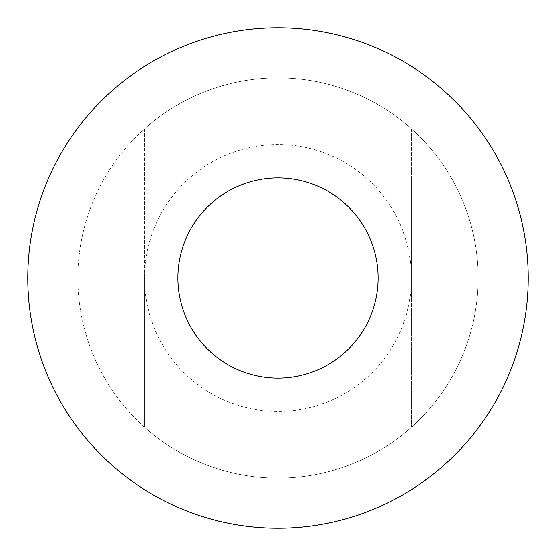 <?xml version="1.0" encoding="UTF-8"?>
<svg xmlns="http://www.w3.org/2000/svg" width="556" height="556" viewBox="0 0 556 556"><rect width="100%" height="100%" fill="white"/><g stroke="black" fill="none" stroke-linecap="round" stroke-linejoin="round"><path stroke-width="0.42" stroke-dasharray="2.78 2.08" d="M278 77.84A200.16 200.16 0 0 1 411.44 128.811L411.44 278A133.44 133.44 0 0 1 278 411.44A133.44 133.44 0 0 1 144.56 278L144.56 128.811A200.16 200.16 0 0 0 144.56 427.189L144.56 278A133.44 133.44 0 0 1 278 144.56A133.44 133.44 0 0 1 411.44 278L411.44 427.189A200.16 200.16 0 0 1 144.56 427.189L144.56 128.811A200.16 200.16 0 0 1 478.16 278A200.16 200.16 0 0 1 278 478.16A200.16 200.16 0 0 1 77.84 278A200.16 200.16 0 0 1 278 77.84M278 27.8A250.2 250.2 0 0 1 528.2 278A250.2 250.2 0 0 1 278 528.2A250.2 250.2 0 0 1 27.8 278A250.2 250.2 0 0 1 278 27.8M411.44 427.189A200.16 200.16 0 0 0 411.44 128.811L411.44 427.189M411.44 278L411.44 177.92L411.44 278M177.92 278A100.08 100.08 0 0 1 278 177.92A100.08 100.08 0 0 1 378.08 278A100.08 100.08 0 0 1 278 378.08A100.08 100.08 0 0 1 177.92 278M144.56 177.92L411.44 177.92M144.56 378.08L411.44 378.08"/><path stroke-width="0.83" d="M278 27.8A250.2 250.2 0 0 1 528.2 278A250.2 250.2 0 0 1 278 528.2A250.2 250.2 0 0 1 27.8 278A250.2 250.2 0 0 1 278 27.8M378.08 278A100.08 100.08 0 0 0 278 177.92A100.08 100.08 0 0 0 177.92 278A100.08 100.08 0 0 0 278 378.08A100.08 100.08 0 0 0 378.08 278"/></g></svg>
